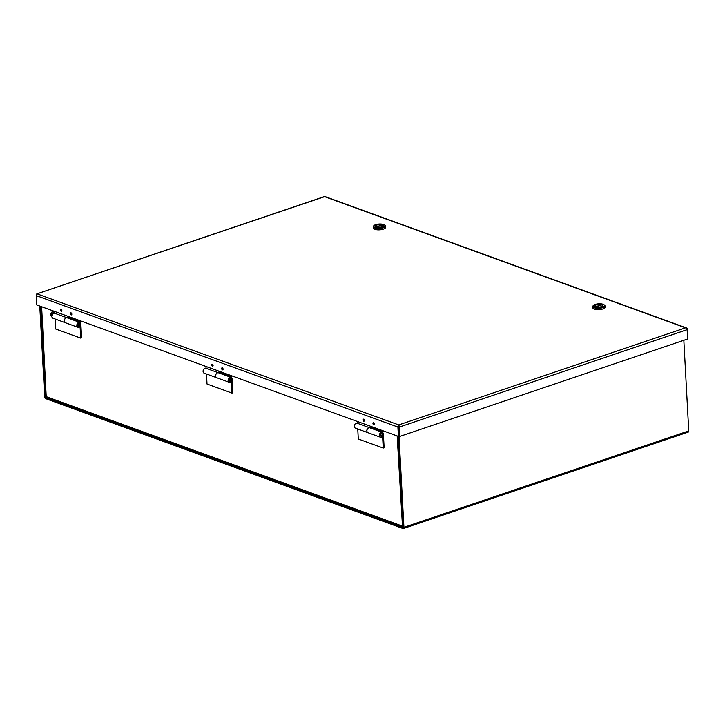 <?xml version="1.0" encoding="UTF-8"?>
<svg xmlns="http://www.w3.org/2000/svg" width="725" height="725" viewBox="0 0 725 725"><rect width="100%" height="100%" fill="white"/><g stroke="black" fill="none" stroke-linecap="round" stroke-linejoin="round"><path stroke-width="1.09" d="M230.269 380.779L230.641 380.924A1.459 1.06 -70 0 1 229.028 379.837A1.459 1.06 -70 0 1 231.239 379.456L230.858 379.311M206.48 374.028L207.024 384.023L231.973 393.095L232.861 392.796L232.127 379.148A2.619 1.912 110 0 0 231.021 377.362L218.542 372.831A2.619 1.912 110 0 0 217.518 372.84A2.619 1.912 110 0 0 215.678 375.305A2.619 1.912 110 0 0 216.757 377.761L229.227 382.292A2.619 1.912 110 0 0 230.26 382.283A2.619 1.912 110 0 0 231.175 381.685L230.641 380.924M231.021 377.362A2.619 1.912 110 0 0 229.988 377.372A2.619 1.912 110 0 0 228.157 379.846A2.619 1.912 110 0 0 229.227 382.292M231.973 393.095L231.239 379.456M55.218 319.045L55.762 329.05L80.702 338.113L81.599 337.814L80.856 324.175A2.619 1.912 110 0 0 79.75 322.389L67.271 317.849A2.619 1.912 110 0 0 66.247 317.858A2.619 1.912 110 0 0 64.416 320.332A2.619 1.912 110 0 0 65.486 322.779A2.619 1.912 -70 0 1 65.422 322.752A2.619 1.912 -70 0 1 64.353 320.305A2.619 1.912 -70 0 1 66.183 317.84A2.619 1.912 -70 0 1 67.135 317.804L54.665 313.272A2.619 1.912 -70 0 0 53.713 313.309A2.619 1.912 -70 0 0 51.874 315.774A2.619 1.912 -70 0 0 52.952 318.221L65.422 322.752M79.161 323.441A1.459 1.06 -70 0 1 78.182 326.132M71.739 314.659A0.997 0.589 71.3 0 1 71.141 312.892M61.761 311.034A0.997 0.589 71.3 0 1 61.154 309.258M78.744 323.903A0.988 0.725 -70 0 1 78.844 325.752A0.988 0.725 -70 0 1 78.744 323.903M80.62 320.894L79.759 321.719L79.696 320.559M68.213 317.523L68.25 318.202M67.325 317.867L67.289 317.188L79.759 321.719M54.846 313.336L54.747 311.487M216.712 377.743A2.619 1.912 -70 0 1 216.675 377.725A2.619 1.912 -70 0 1 215.597 375.278A2.619 1.912 -70 0 1 217.437 372.813A2.619 1.912 -70 0 1 218.388 372.777L205.909 368.246A2.619 1.912 -70 0 0 204.958 368.273A2.619 1.912 -70 0 0 203.127 370.747A2.619 1.912 -70 0 0 204.196 373.194L216.675 377.725M230.423 378.414A1.459 1.06 -70 0 1 229.444 381.105M222.983 369.632A0.997 0.589 71.3 0 1 222.385 367.856M213.005 366.007A0.997 0.589 71.3 0 1 212.407 364.231M229.997 378.876A0.988 0.725 -70 0 1 230.097 380.725A0.988 0.725 -70 0 1 229.997 378.876M231.873 375.867L231.012 376.692L230.949 375.532M219.458 372.496L219.494 373.176M218.569 372.84L218.533 372.161L231.012 376.692M206.099 368.309L206 366.46M367.974 432.716A2.619 1.912 -70 0 1 367.919 432.698A2.619 1.912 -70 0 1 366.85 430.251A2.619 1.912 -70 0 1 368.681 427.786A2.619 1.912 -70 0 1 369.632 427.75L357.162 423.219A2.619 1.912 -70 0 0 356.211 423.246A2.619 1.912 -70 0 0 354.371 425.72A2.619 1.912 -70 0 0 355.449 428.167L367.919 432.698M381.676 433.396A1.459 1.06 -70 0 1 380.707 436.078M374.236 424.605A0.997 0.589 71.3 0 1 373.638 422.829M364.258 420.971A0.997 0.589 71.3 0 1 363.651 419.204M381.241 433.84A0.988 0.725 -70 0 1 381.341 435.698A0.988 0.725 -70 0 1 381.241 433.84M383.117 430.84L382.256 431.665L382.193 430.505M370.711 427.469L370.747 428.149M369.822 427.813L369.786 427.134L382.256 431.665M357.343 423.282L357.244 421.433M363.587 419.177A1.087 0.643 71.3 0 1 363.696 421.216A1.087 0.643 71.3 0 1 363.587 419.177M71.068 312.856A1.087 0.643 71.3 0 1 71.177 314.895A1.087 0.643 71.3 0 1 71.068 312.856M61.09 309.231A1.087 0.643 71.3 0 1 61.199 311.27A1.087 0.643 71.3 0 1 61.09 309.231M373.565 422.802A1.087 0.643 71.3 0 1 373.683 424.841A1.087 0.643 71.3 0 1 373.565 422.802M222.321 367.829A1.087 0.643 71.3 0 1 222.43 369.868A1.087 0.643 71.3 0 1 222.321 367.829M212.343 364.204A1.087 0.643 71.3 0 1 212.452 366.243A1.087 0.643 71.3 0 1 212.343 364.204M36.395 294.731A1.677 0.988 71.3 0 1 36.93 293.861A1.677 0.988 71.3 0 1 37.02 293.843L398.741 424.923L685.551 327.845L324.61 196.665L37.02 293.843A1.677 1.223 110 0 0 36.25 295.61L36.758 304.953L398.406 436.396L397.907 427.052A1.677 1.223 -70 0 1 398.678 425.285A1.677 0.988 71.3 0 1 399.475 427.025L399.983 436.368L687.644 339.01L687.137 329.667A1.677 0.988 -108.7 0 0 686.339 327.927A1.677 1.223 -70 0 1 686.566 327.972A1.677 1.223 -70 0 1 687.273 329.114L687.617 338.512M686.566 327.972L324.909 196.529A1.677 1.223 110 0 0 324.682 196.484L324.682 196.484A1.677 0.988 -108.7 0 0 324.583 196.502L36.93 293.861M685.551 327.845L686.339 327.927L685.551 327.845M399.983 436.368L399.267 436.106L398.795 425.965M398.406 436.396L399.267 436.106L398.759 426.762M381.513 435.752L381.912 435.897A1.459 1.06 -70 0 1 380.299 434.819A1.459 1.06 -70 0 1 382.501 434.429L382.102 434.284M357.751 429.001L358.295 439.006L383.244 448.077L384.132 447.769L383.398 434.13A2.619 1.912 110 0 0 382.283 432.345L369.813 427.813A2.619 1.912 110 0 0 368.78 427.822A2.619 1.912 110 0 0 366.95 430.288A2.619 1.912 110 0 0 368.019 432.734L380.498 437.266A2.619 1.912 110 0 0 381.522 437.266A2.619 1.912 110 0 0 382.447 436.667L381.912 435.897M382.283 432.345A2.619 1.912 110 0 0 381.259 432.354A2.619 1.912 110 0 0 379.42 434.819A2.619 1.912 110 0 0 380.498 437.266M383.244 448.077L382.501 434.429M79.016 325.815L79.378 325.942A1.459 1.06 -70 0 1 77.765 324.854A1.459 1.06 -70 0 1 79.968 324.474L79.605 324.338M79.75 322.389A2.619 1.912 110 0 0 78.717 322.389A2.619 1.912 110 0 0 76.886 324.863A2.619 1.912 110 0 0 77.956 327.31A2.619 1.912 110 0 0 78.989 327.301A2.619 1.912 110 0 0 79.904 326.703L79.378 325.942M80.702 338.113L79.968 324.474M41.243 306.584L46.11 396.457A1.677 0.58 -3.1 0 0 46.219 396.647A1.677 1.223 110 0 0 46.826 397.291L403.082 526.767A1.677 1.223 -70 0 1 402.475 526.123A1.677 0.58 -3.1 0 0 403.173 526.169M41.624 306.72L46.219 396.647L402.475 526.123L397.164 435.942M399.004 436.196L403.934 527.32A1.677 0.988 71.3 0 1 403.399 528.516A1.677 0.988 71.3 0 1 402.946 528.507L45.838 398.714A1.677 0.988 71.3 0 1 44.678 396.747L39.766 306.05M403.399 528.516L688.206 432.127A1.677 0.988 -108.7 0 0 688.75 430.931L683.838 340.297M40.482 306.303L45.784 397.663L402.892 527.456L398.306 436.359M54.266 312.303L54.828 312.928M50.85 313.68L51.43 314.514L51.384 313.146L51.973 313.327L52.182 314.786M51.946 316.825L50.895 314.55L52.091 314.985M51.575 316.317L50.895 314.55A2.891 1.704 -108.7 0 1 50.868 314.306L51.366 313.635M51.43 314.514L52.001 314.324M52.01 315.23L51.502 315.393M592.787 306.521L592.86 307.862A6.117 2.112 -3.1 0 0 596.439 309.575A6.117 2.112 -3.1 0 0 602.892 308.959A6.117 2.112 -3.1 0 0 605.076 307.201L605.003 305.859A6.117 2.112 176.9 0 1 602.819 307.627A6.117 2.112 176.9 0 1 596.367 308.234A6.117 2.112 176.9 0 1 592.787 306.521A6.117 2.112 176.9 0 1 593.168 305.723L593.585 305.325A5.655 1.948 176.9 0 1 595.234 304.437A5.655 1.948 176.9 0 1 604.079 304.754A5.655 1.948 176.9 0 1 602.502 307.074A5.655 1.948 176.9 0 1 595.615 307.509A5.655 1.948 176.9 0 1 593.585 305.325M601.442 306.693A4.006 1.377 -3.1 0 0 602.865 305.542A4.006 1.377 -3.1 0 0 600.527 304.418A4.006 1.377 -3.1 0 0 596.294 304.817A4.006 1.377 -3.1 0 0 594.872 305.977A4.006 1.377 -3.1 0 0 597.21 307.092A4.006 1.377 -3.1 0 0 601.442 306.693M595.742 306.766L595.732 306.675A3.852 1.332 176.9 0 1 595.026 305.968A3.852 1.332 176.9 0 1 596.394 304.853A3.852 1.332 176.9 0 1 601.605 304.69L601.614 304.971M604.079 304.754L604.532 305.116A6.117 2.112 176.9 0 1 605.003 305.859M601.605 304.69L595.732 306.675M602.729 305.932L602.711 305.551A3.852 1.332 176.9 0 0 602.004 304.835L596.14 306.902M602.711 305.551A3.852 1.332 176.9 0 1 600.363 306.911A3.852 1.332 176.9 0 1 596.131 306.82M373.239 226.726L373.312 228.067A6.117 2.112 -3.1 0 0 376.891 229.78A6.117 2.112 -3.1 0 0 383.344 229.163A6.117 2.112 -3.1 0 0 385.528 227.405L385.455 226.064A6.117 2.112 176.9 0 1 383.271 227.831A6.117 2.112 176.9 0 1 376.819 228.438A6.117 2.112 176.9 0 1 373.239 226.726A6.117 2.112 176.9 0 1 373.62 225.928L374.037 225.529A5.655 1.948 176.9 0 1 375.686 224.641A5.655 1.948 176.9 0 1 384.531 224.958A5.655 1.948 176.9 0 1 382.954 227.278A5.655 1.948 176.9 0 1 376.067 227.713A5.655 1.948 176.9 0 1 374.037 225.529M381.894 226.898A4.006 1.377 -3.1 0 0 383.317 225.747A4.006 1.377 -3.1 0 0 380.969 224.623A4.006 1.377 -3.1 0 0 376.746 225.022A4.006 1.377 -3.1 0 0 375.323 226.182A4.006 1.377 -3.1 0 0 377.662 227.297A4.006 1.377 -3.1 0 0 381.894 226.898M376.193 226.97L376.184 226.88A3.852 1.332 176.9 0 1 375.478 226.173A3.852 1.332 176.9 0 1 376.846 225.058A3.852 1.332 176.9 0 1 382.057 224.895L382.066 225.167M384.531 224.958L384.984 225.321A6.117 2.112 176.9 0 1 385.455 226.064M382.057 224.895L376.184 226.88M383.181 226.137L383.163 225.756A3.852 1.332 176.9 0 0 382.456 225.04L376.592 227.106M383.163 225.756A3.852 1.332 176.9 0 1 380.815 227.115A3.852 1.332 176.9 0 1 376.583 227.025M399.475 427.025L687.137 329.667M36.25 295.61L397.907 427.052M688.75 430.931L403.934 527.32M46.255 396.72L45.394 397.01M45.784 397.663L46.862 397.3M50.523 313.988L52.662 311.723A2.909 1.722 71.3 0 1 53.451 311.75A2.909 1.722 71.3 0 1 54.828 313.064M51.955 311.958A2.909 1.722 71.3 0 1 52.735 311.995A2.909 1.722 71.3 0 1 54.076 313.227M51.955 313.78L52.717 314.985M65.486 322.779L77.956 327.31M52.662 311.723L54.819 312.765M52.481 317.45L50.569 314.904"/></g></svg>
